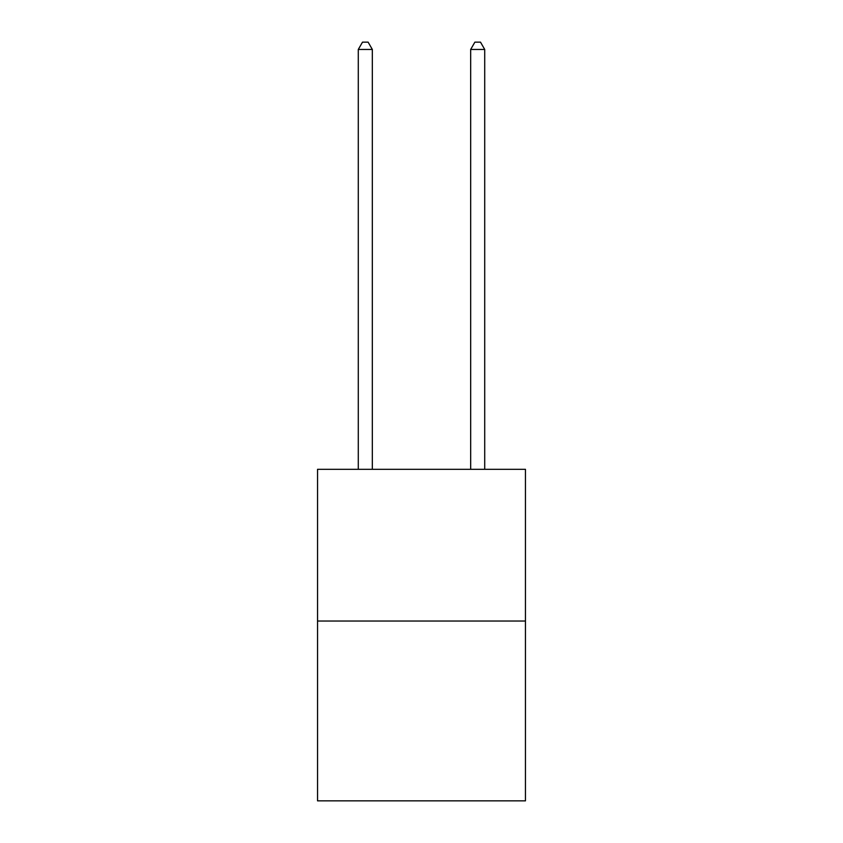 <?xml version="1.0" encoding="UTF-8"?>
<svg xmlns="http://www.w3.org/2000/svg" width="843" height="843" viewBox="0 0 843 843"><rect width="100%" height="100%" fill="white"/><g stroke="black" fill="none" stroke-linecap="round" stroke-linejoin="round"><path stroke-width="1.26" d="M525.452 621.038L525.452 469.319L317.548 469.319L317.548 800.85L525.452 800.85L525.452 621.038L317.548 621.038M372.332 469.319L372.332 49.452L358.286 49.452L358.286 469.319M358.286 49.452L362.501 42.15L368.117 42.15L372.332 49.452M484.714 469.319L484.714 49.452L470.668 49.452L470.668 469.319M470.668 49.452L474.883 42.15L480.499 42.15L484.714 49.452"/></g></svg>
